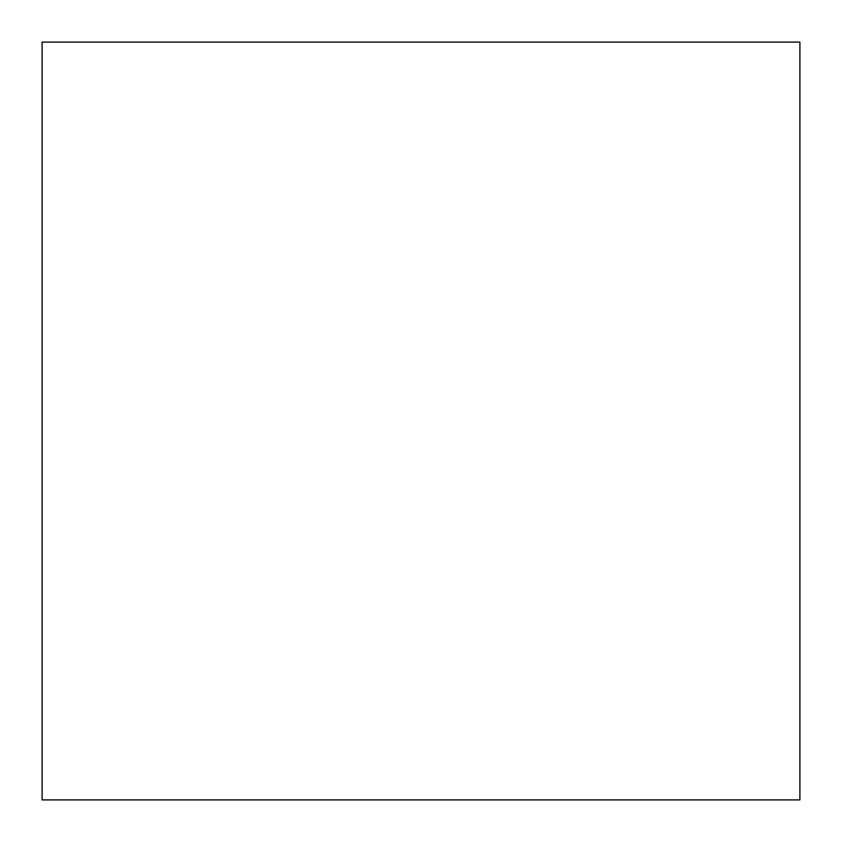 <?xml version="1.0" encoding="UTF-8"?>
<svg xmlns="http://www.w3.org/2000/svg" width="842" height="842" viewBox="0 0 842 842"><rect width="100%" height="100%" fill="white"/><g stroke="black" fill="none" stroke-linecap="round" stroke-linejoin="round"><path stroke-width="1.26" d="M42.1 42.1L42.1 799.9L799.9 799.9L799.9 42.1L42.1 42.1"/></g></svg>
